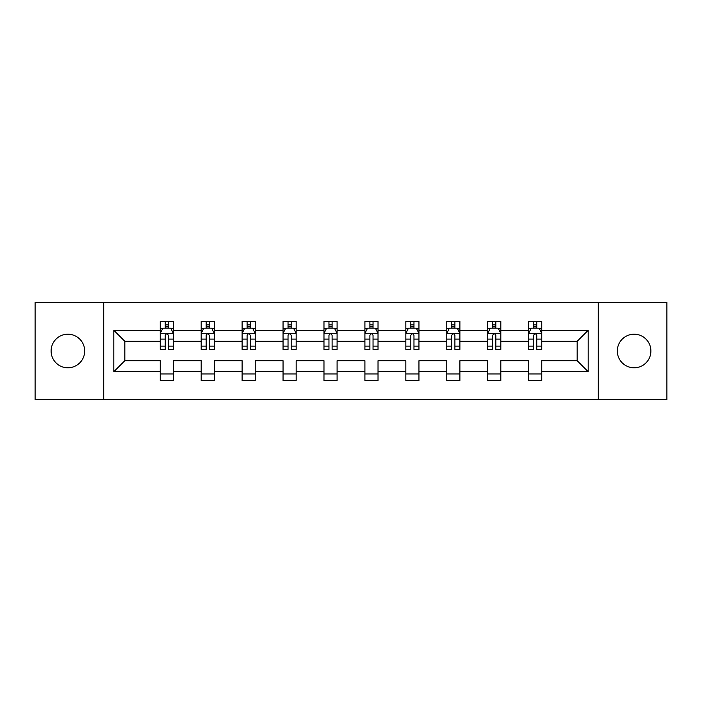 <?xml version="1.0" encoding="UTF-8"?>
<svg xmlns="http://www.w3.org/2000/svg" width="702" height="702" viewBox="0 0 702 702"><rect width="100%" height="100%" fill="white"/><g stroke="black" fill="none" stroke-linecap="round" stroke-linejoin="round"><path stroke-width="1.05" d="M634.099 334.205A16.795 16.795 0 0 0 617.312 351A16.795 16.795 0 0 0 634.099 367.795A16.795 16.795 0 0 0 650.894 351A16.795 16.795 0 0 0 634.099 334.205M67.901 334.205A16.795 16.795 0 0 0 51.106 351A16.795 16.795 0 0 0 67.901 367.795A16.795 16.795 0 0 0 84.688 351A16.795 16.795 0 0 0 67.901 334.205M598.288 302.457L35.1 302.457L35.1 399.543L666.9 399.543L666.9 302.457L598.288 302.457L598.288 399.543M541.751 371.727L541.751 360.705L577.167 360.705L588.188 371.727L541.751 371.727L541.751 380.519L528.632 380.519L528.632 371.727L500.816 371.727L500.816 380.519L487.697 380.519L487.697 371.727L459.889 371.727L459.889 380.519L446.77 380.519L446.77 371.727L418.954 371.727L418.954 380.519L405.835 380.519L405.835 371.727L378.027 371.727L378.027 380.519L364.908 380.519L364.908 371.727L337.092 371.727L337.092 380.519L323.973 380.519L323.973 371.727L296.165 371.727L296.165 380.519L283.046 380.519L283.046 371.727L255.23 371.727L255.23 380.519L242.111 380.519L242.111 371.727L214.303 371.727L214.303 380.519L201.184 380.519L201.184 371.727L173.368 371.727L173.368 380.519L160.249 380.519L160.249 371.727L113.812 371.727L113.812 330.273L160.249 330.273L160.249 321.481L173.368 321.481L173.368 330.273L201.184 330.273L201.184 321.481L214.303 321.481L214.303 330.273L242.111 330.273L242.111 321.481L255.23 321.481L255.23 330.273L283.046 330.273L283.046 321.481L296.165 321.481L296.165 330.273L323.973 330.273L323.973 321.481L337.092 321.481L337.092 330.273L364.908 330.273L364.908 321.481L378.027 321.481L378.027 330.273L405.835 330.273L405.835 321.481L418.954 321.481L418.954 330.273L446.77 330.273L446.77 321.481L459.889 321.481L459.889 330.273L487.697 330.273L487.697 321.481L500.816 321.481L500.816 330.273L528.632 330.273L528.632 321.481L541.751 321.481L541.751 330.273L588.188 330.273L588.188 371.727M103.712 399.543L103.712 302.457M528.632 330.273L528.632 341.295L500.816 341.295L500.816 330.273M500.816 371.727L500.816 360.705L528.632 360.705L528.632 371.727M487.697 330.273L487.697 341.295L459.889 341.295L459.889 330.273M459.889 371.727L459.889 360.705L487.697 360.705L487.697 371.727M446.77 330.273L446.77 341.295L418.954 341.295L418.954 330.273M418.954 371.727L418.954 360.705L446.77 360.705L446.77 371.727M405.835 330.273L405.835 341.295L378.027 341.295L378.027 330.273M378.027 371.727L378.027 360.705L405.835 360.705L405.835 371.727M364.908 330.273L364.908 341.295L337.092 341.295L337.092 330.273M337.092 371.727L337.092 360.705L364.908 360.705L364.908 371.727M323.973 330.273L323.973 341.295L296.165 341.295L296.165 330.273M296.165 371.727L296.165 360.705L323.973 360.705L323.973 371.727M283.046 330.273L283.046 341.295L255.23 341.295L255.23 330.273M255.23 371.727L255.23 360.705L283.046 360.705L283.046 371.727M242.111 330.273L242.111 341.295L214.303 341.295L214.303 330.273M214.303 371.727L214.303 360.705L242.111 360.705L242.111 371.727M201.184 330.273L201.184 341.295L173.368 341.295L173.368 330.273M173.368 371.727L173.368 360.705L201.184 360.705L201.184 371.727M160.249 330.273L160.249 341.295L124.833 341.295L124.833 360.705L160.249 360.705L160.249 371.727M113.812 330.273L124.833 341.295M577.167 360.705L577.167 341.295L541.751 341.295L541.751 330.273M533.617 328.045L536.758 328.045M492.681 328.045L495.831 328.045M451.755 328.045L454.905 328.045M410.819 328.045L413.969 328.045M369.893 328.045L373.043 328.045M328.957 328.045L332.107 328.045M288.031 328.045L291.181 328.045M247.095 328.045L250.245 328.045M206.169 328.045L209.319 328.045M165.242 328.045L168.383 328.045M160.249 373.955L173.368 373.955M201.184 373.955L214.303 373.955M242.111 373.955L255.23 373.955M283.046 373.955L296.165 373.955M323.973 373.955L337.092 373.955M364.908 373.955L378.027 373.955M405.835 373.955L418.954 373.955M446.77 373.955L459.889 373.955M487.697 373.955L500.816 373.955M528.632 373.955L541.751 373.955M124.833 360.705L113.812 371.727M588.188 330.273L577.167 341.295M168.383 324.894L165.242 324.894M162.724 328.492L160.249 328.492L160.249 321.481L165.242 321.481L165.242 328.176M160.249 346.139L160.249 349.429L165.242 349.429L165.242 346.139L160.249 346.139L160.249 341.295M173.368 341.295L173.368 349.429L168.383 349.429L168.383 335.389C167.339 333.371 166.286 333.371 165.242 335.389L165.242 346.139M170.902 328.492L173.368 328.492L173.368 321.481L168.383 321.481L168.383 328.176M173.368 333.424L170.744 328.176L162.873 328.176L160.249 333.424M209.319 324.894L206.169 324.894M203.65 328.492L201.184 328.492L201.184 321.481L206.169 321.481L206.169 328.176M201.184 346.139L201.184 349.429L206.169 349.429L206.169 346.139L201.184 346.139L201.184 341.295M214.303 341.295L214.303 349.429L209.319 349.429L209.319 335.389C208.266 333.371 207.222 333.371 206.169 335.389L206.169 346.139M211.837 328.492L214.303 328.492L214.303 321.481L209.319 321.481L209.319 328.176M214.303 333.424L211.679 328.176L203.808 328.176L201.184 333.424M250.245 324.894L247.095 324.894M244.577 328.492L242.111 328.492L242.111 321.481L247.095 321.481L247.095 328.176M242.111 346.139L242.111 349.429L247.095 349.429L247.095 346.139L242.111 346.139L242.111 341.295M255.23 341.295L255.23 349.429L250.245 349.429L250.245 335.389C249.201 333.371 248.148 333.371 247.095 335.389L247.095 346.139M252.764 328.492L255.23 328.492L255.23 321.481L250.245 321.481L250.245 328.176M255.23 333.424L252.606 328.176L244.735 328.176L242.111 333.424M291.181 324.894L288.031 324.894M285.512 328.492L283.046 328.492L283.046 321.481L288.031 321.481L288.031 328.176M283.046 346.139L283.046 349.429L288.031 349.429L288.031 346.139L283.046 346.139L283.046 341.295M296.165 341.295L296.165 349.429L291.181 349.429L291.181 335.389C290.128 333.371 289.084 333.371 288.031 335.389L288.031 346.139M293.699 328.492L296.165 328.492L296.165 321.481L291.181 321.481L291.181 328.176M296.165 333.424L293.541 328.176L285.67 328.176L283.046 333.424M332.107 324.894L328.957 324.894M326.439 328.492L323.973 328.492L323.973 321.481L328.957 321.481L328.957 328.176M323.973 346.139L323.973 349.429L328.957 349.429L328.957 346.139L323.973 346.139L323.973 341.295M337.092 341.295L337.092 349.429L332.107 349.429L332.107 335.389C331.063 333.371 330.01 333.371 328.957 335.389L328.957 346.139M334.626 328.492L337.092 328.492L337.092 321.481L332.107 321.481L332.107 328.176M337.092 333.424L334.468 328.176L326.597 328.176L323.973 333.424M373.043 324.894L369.893 324.894M367.374 328.492L364.908 328.492L364.908 321.481L369.893 321.481L369.893 328.176M364.908 346.139L364.908 349.429L369.893 349.429L369.893 346.139L364.908 346.139L364.908 341.295M378.027 341.295L378.027 349.429L373.043 349.429L373.043 335.389C371.99 333.371 370.946 333.371 369.893 335.389L369.893 346.139M375.561 328.492L378.027 328.492L378.027 321.481L373.043 321.481L373.043 328.176M378.027 333.424L375.403 328.176L367.532 328.176L364.908 333.424M413.969 324.894L410.819 324.894M408.301 328.492L405.835 328.492L405.835 321.481L410.819 321.481L410.819 328.176M405.835 346.139L405.835 349.429L410.819 349.429L410.819 346.139L405.835 346.139L405.835 341.295M418.954 341.295L418.954 349.429L413.969 349.429L413.969 335.389C412.925 333.371 411.872 333.371 410.819 335.389L410.819 346.139M416.488 328.492L418.954 328.492L418.954 321.481L413.969 321.481L413.969 328.176M418.954 333.424L416.33 328.176L408.459 328.176L405.835 333.424M454.905 324.894L451.755 324.894M449.236 328.492L446.77 328.492L446.77 321.481L451.755 321.481L451.755 328.176M446.77 346.139L446.77 349.429L451.755 349.429L451.755 346.139L446.77 346.139L446.77 341.295M459.889 341.295L459.889 349.429L454.905 349.429L454.905 335.389C453.852 333.371 452.799 333.371 451.755 335.389L451.755 346.139M457.423 328.492L459.889 328.492L459.889 321.481L454.905 321.481L454.905 328.176M459.889 333.424L457.265 328.176L449.394 328.176L446.77 333.424M495.831 324.894L492.681 324.894M490.163 328.492L487.697 328.492L487.697 321.481L492.681 321.481L492.681 328.176M487.697 346.139L487.697 349.429L492.681 349.429L492.681 346.139L487.697 346.139L487.697 341.295M500.816 341.295L500.816 349.429L495.831 349.429L495.831 335.389C494.787 333.371 493.734 333.371 492.681 335.389L492.681 346.139M498.35 328.492L500.816 328.492L500.816 321.481L495.831 321.481L495.831 328.176M500.816 333.424L498.192 328.176L490.321 328.176L487.697 333.424M536.758 324.894L533.617 324.894M531.098 328.492L528.632 328.492L528.632 321.481L533.617 321.481L533.617 328.176M528.632 346.139L528.632 349.429L533.617 349.429L533.617 346.139L528.632 346.139L528.632 341.295M541.751 341.295L541.751 349.429L536.758 349.429L536.758 335.389C535.714 333.371 534.661 333.371 533.617 335.389L533.617 346.139M539.276 328.492L541.751 328.492L541.751 321.481L536.758 321.481L536.758 328.176M541.751 333.424L539.127 328.176L531.256 328.176L528.632 333.424M173.306 333.292L160.319 333.292M173.368 346.139L168.383 346.139M165.242 339.101L160.249 339.101M173.368 339.101L168.383 339.101M168.383 326.562L165.242 326.562M214.233 333.292L201.246 333.292M214.303 346.139L209.319 346.139M206.169 339.101L201.184 339.101M214.303 339.101L209.319 339.101M209.319 326.562L206.169 326.562M255.168 333.292L242.181 333.292M255.23 346.139L250.245 346.139M247.095 339.101L242.111 339.101M255.23 339.101L250.245 339.101M250.245 326.562L247.095 326.562M296.095 333.292L283.108 333.292M296.165 346.139L291.181 346.139M288.031 339.101L283.046 339.101M296.165 339.101L291.181 339.101M291.181 326.562L288.031 326.562M337.03 333.292L324.043 333.292M337.092 346.139L332.107 346.139M328.957 339.101L323.973 339.101M337.092 339.101L332.107 339.101M332.107 326.562L328.957 326.562M377.957 333.292L364.97 333.292M378.027 346.139L373.043 346.139M369.893 339.101L364.908 339.101M378.027 339.101L373.043 339.101M373.043 326.562L369.893 326.562M418.892 333.292L405.905 333.292M418.954 346.139L413.969 346.139M410.819 339.101L405.835 339.101M418.954 339.101L413.969 339.101M413.969 326.562L410.819 326.562M459.819 333.292L446.832 333.292M459.889 346.139L454.905 346.139M451.755 339.101L446.77 339.101M459.889 339.101L454.905 339.101M454.905 326.562L451.755 326.562M500.754 333.292L487.767 333.292M500.816 346.139L495.831 346.139M492.681 339.101L487.697 339.101M500.816 339.101L495.831 339.101M495.831 326.562L492.681 326.562M541.681 333.292L528.694 333.292M541.751 346.139L536.758 346.139M533.617 339.101L528.632 339.101M541.751 339.101L536.758 339.101M536.758 326.562L533.617 326.562"/></g></svg>

